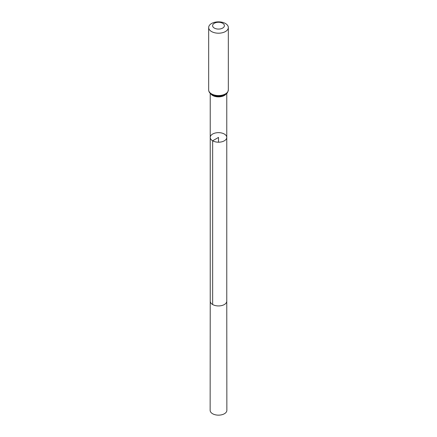 <?xml version="1.0" encoding="UTF-8"?>
<svg xmlns="http://www.w3.org/2000/svg" width="437" height="437" viewBox="0 0 437 437"><rect width="100%" height="100%" fill="white"/><g stroke="black" fill="none" stroke-linecap="round" stroke-linejoin="round"><path stroke-width="0.66" d="M226.77 301.164A8.27 4.774 180 0 1 218.5 305.938A8.27 4.774 180 0 1 210.23 301.164A8.27 4.774 180 0 1 210.23 301.159L210.142 410.321A8.358 4.823 180 0 0 218.5 415.15A8.358 4.823 180 0 0 226.858 410.321L226.77 301.159A8.27 4.774 180 0 1 226.77 301.164L226.77 137.42A8.27 4.774 180 0 1 221.668 141.834A8.27 4.774 180 0 1 212.65 140.796A8.27 4.774 180 0 1 210.23 137.42A8.27 4.774 180 0 1 215.332 133.006A8.27 4.774 180 0 1 224.35 134.044A8.27 4.774 180 0 1 226.77 137.42A8.27 4.774 180 0 1 221.668 141.834A8.27 4.774 180 0 1 212.65 140.796A8.27 4.774 180 0 1 210.23 137.42L210.23 93.371M214.327 28.077A5.9 3.403 180 0 1 216.976 22.385A5.9 3.403 180 0 1 224.197 26.553A5.9 3.403 180 0 1 214.327 28.077M211.546 31.54A9.832 5.676 180 0 1 208.668 27.526A9.832 5.676 180 0 1 218.5 21.85A9.832 5.676 180 0 1 228.333 27.526A9.832 5.676 180 0 1 222.264 32.77A9.832 5.676 180 0 1 211.546 31.54M218.5 142.194L218.5 137.42L212.65 140.796L212.65 304.54M210.858 93.933A8.27 4.774 0 0 0 212.65 95.479A8.27 4.774 0 0 0 226.142 93.933M211.546 93.9A9.832 5.676 180 0 1 208.668 89.885C208.678 91.737 209.749 93.316 211.874 94.621C214.622 96.096 217.746 96.55 221.242 95.987L224.826 94.785C226.322 93.398 227.3 94.403 228.333 89.885A9.832 5.676 180 0 1 222.264 95.129A9.832 5.676 180 0 1 211.546 93.9M227.087 92.649A9.051 5.228 180 0 1 212.098 94.692M226.77 137.42L226.77 93.371M208.668 27.526L208.668 89.885M228.333 27.526L228.333 89.885M210.23 301.164L210.23 137.42"/></g></svg>
